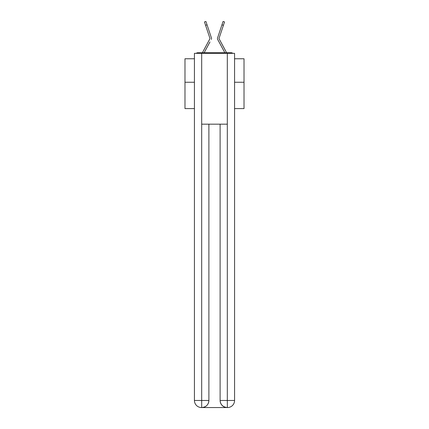 <?xml version="1.0" encoding="UTF-8"?>
<svg xmlns="http://www.w3.org/2000/svg" width="429" height="429" viewBox="0 0 429 429"><rect width="100%" height="100%" fill="white"/><g stroke="black" fill="none" stroke-linecap="round" stroke-linejoin="round"><path stroke-width="0.64" d="M234.572 108.591L244.021 108.591L244.021 58.762L234.572 58.762M194.428 82.255L184.979 82.255L184.979 58.762L194.428 58.762M184.979 82.255L184.979 108.591L194.428 108.591M232.77 53.33A2.36 2.36 0 0 0 231.21 52.74L197.79 52.74A2.36 2.36 0 0 0 196.23 53.33M244.021 82.255L234.572 82.255M197.79 52.74L202.418 52.74A5.904 5.904 0 0 1 202.633 52.295L210.012 38.572L204.461 21.938L205.92 21.45L207.041 24.807L205.588 25.295M209.969 41.945L204.14 52.74L209.706 42.423L204.14 52.74L209.706 42.423L204.14 52.74L209.706 42.423L204.14 52.74L209.706 42.423L204.14 52.74L209.706 42.423L204.14 52.74L209.706 42.423L204.14 52.74L209.706 42.423L204.14 52.74L209.706 42.423L204.14 52.74L209.706 42.423L204.14 52.74L209.706 42.423L204.14 52.74L209.706 42.423L204.14 52.74L209.706 42.423L204.14 52.74L209.706 42.423L204.14 52.74L209.706 42.423L204.14 52.74L209.706 42.423L204.14 52.74L209.706 42.423L204.14 52.74L209.706 42.423L204.14 52.74L209.706 42.423L204.14 52.74L209.706 42.423L204.14 52.74L209.706 42.423L204.14 52.74L205.293 52.74M223.707 52.74L224.86 52.74L217.664 39.414A1.77 1.77 0 0 1 217.546 38.009L223.08 21.45L224.539 21.938L223.412 25.295L221.959 24.807M218.988 38.572L226.367 52.295A5.904 5.904 0 0 1 226.582 52.74L231.21 52.74M211.336 39.414A1.77 1.77 0 0 0 211.454 38.009L207.041 24.807M220.662 28.689L217.546 38.009M201.689 53.33L194.428 53.33L194.428 400.466A7.084 7.084 0 0 0 201.512 407.55L227.193 407.55A7.084 7.084 0 0 1 220.109 400.466L220.109 124.174L220.109 400.466C220.468 404.644 222.828 407.003 227.193 407.55L227.488 407.55A7.084 7.084 0 0 0 234.572 400.466L234.572 53.33L201.689 53.33L201.689 124.174L227.311 124.174L227.311 53.33M208.891 124.174L208.891 400.466A7.084 7.084 0 0 1 201.807 407.55C206.188 407.094 208.548 404.729 208.891 400.466L208.891 124.174M220.109 400.466L227.311 400.466L227.365 407.55M194.428 400.466A7.084 7.084 0 0 0 201.512 407.55A7.084 7.084 0 0 1 194.428 400.466L201.689 400.466L201.689 407.55M219.031 41.945L217.664 39.414M208.338 28.689L211.454 38.009M218.999 38.497L223.412 25.295M208.891 400.466L201.689 400.466L201.689 124.174M227.311 124.174L227.311 400.466L234.572 400.466"/></g></svg>
